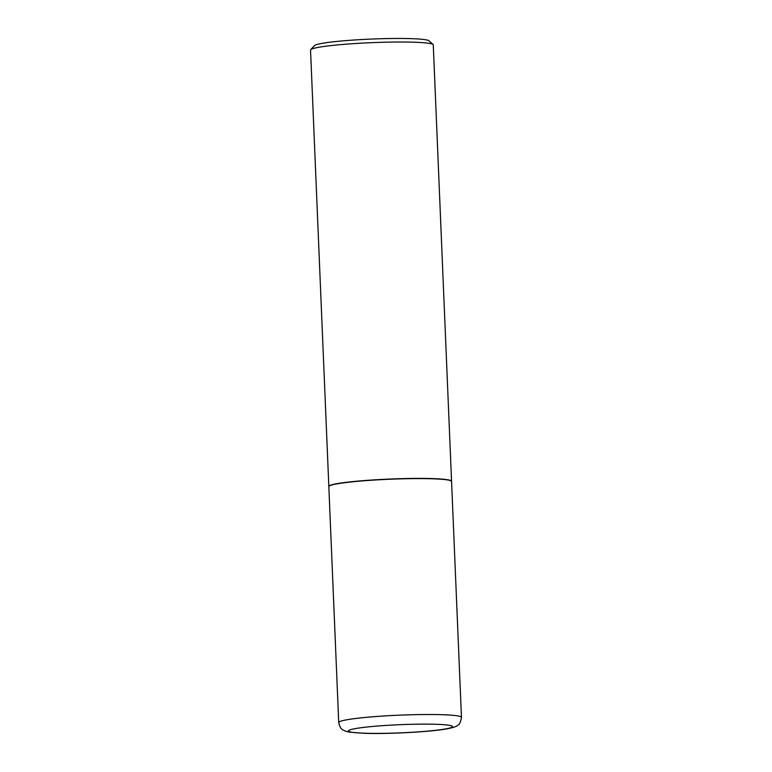 <?xml version="1.0" encoding="UTF-8"?>
<svg xmlns="http://www.w3.org/2000/svg" width="772" height="772" viewBox="0 0 772 772"><rect width="100%" height="100%" fill="white"/><g stroke="black" fill="none" stroke-linecap="round" stroke-linejoin="round"><path stroke-width="1.16" d="M430.959 478.746A61.422 4.815 -2.4 0 1 451.572 481.477L461.463 717.391A61.422 4.815 -2.4 0 0 440.841 714.66A61.422 4.815 -2.4 0 0 374.854 716.619A61.422 4.815 -2.4 0 0 338.725 722.534L328.833 486.621A61.422 4.815 -2.4 0 1 364.963 480.705A61.422 4.815 -2.4 0 1 430.959 478.746M328.843 486.524A61.422 4.815 -2.4 0 1 328.833 486.428A61.422 4.815 -2.4 0 1 364.953 480.512A61.422 4.815 -2.4 0 1 430.95 478.553A61.422 4.815 -2.4 0 1 451.562 481.284A61.422 4.815 -2.4 0 1 451.552 481.381M328.833 486.428L310.537 50.055A61.422 4.815 -2.4 0 1 310.711 49.669A61.422 4.815 -2.4 0 1 348.886 43.965A61.422 4.815 -2.4 0 1 412.663 42.18A61.422 4.815 -2.4 0 1 433.073 44.535A61.422 4.815 -2.4 0 1 433.275 44.911L451.562 481.284M310.711 49.669L314.465 45.606A57.495 4.507 -2.4 0 1 350.198 40.279A57.495 4.507 -2.4 0 1 409.884 38.6A57.495 4.507 -2.4 0 1 428.991 40.81L433.073 44.535M365.88 733.265A52.11 4.092 -2.4 0 1 361.528 727.668A52.11 4.092 -2.4 0 1 435.041 724.261A52.11 4.092 -2.4 0 1 439.393 729.858A52.11 4.092 -2.4 0 1 365.88 733.265M338.725 722.534C340.423 730.244 343.096 729.608 344.621 730.852L349.118 732.126L364.963 733.342C388.943 734.104 431.056 731.846 447.162 728.836C453.724 727.513 457.362 726.211 458.085 724.947C459.437 724.686 460.566 722.167 461.463 717.391"/></g></svg>
